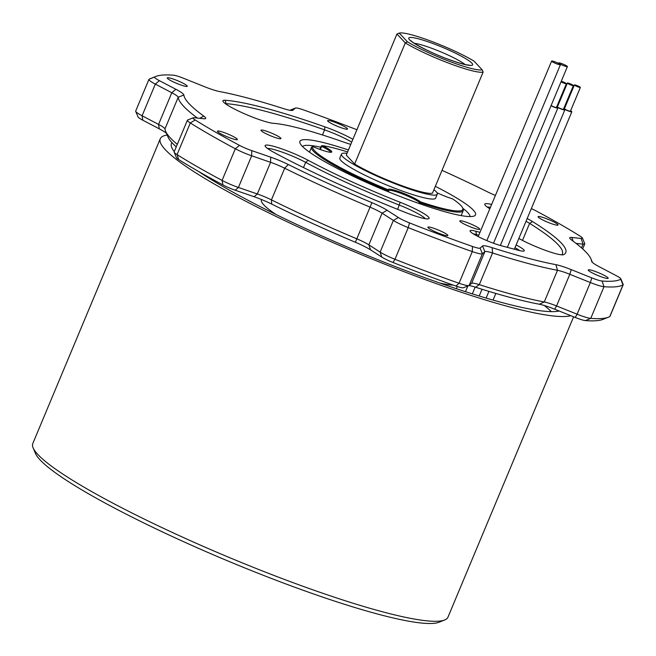 <?xml version="1.0" encoding="UTF-8"?>
<svg xmlns="http://www.w3.org/2000/svg" width="656" height="656" viewBox="0 0 656 656"><rect width="100%" height="100%" fill="white"/><g stroke="black" fill="none" stroke-linecap="round" stroke-linejoin="round"><path stroke-width="0.98" d="M561.044 81.795A3.247 0.426 22.7 0 0 564.062 83.189A3.247 0.426 22.7 0 0 566.374 83.714A3.247 0.426 22.7 0 0 562.7 81.738A3.247 0.426 22.7 0 0 561.265 81.27M551.114 105.542A3.247 0.426 22.7 0 0 554.131 106.936A3.247 0.426 22.7 0 0 556.444 107.461L566.374 83.714M569.695 83.599A3.247 0.426 22.7 0 0 567.383 83.074A3.247 0.426 22.7 0 0 571.064 85.059A3.247 0.426 22.7 0 0 573.369 85.583A3.247 0.426 22.7 0 0 569.695 83.599M567.383 83.074L557.452 106.821A3.247 0.426 22.7 0 0 561.126 108.806A3.247 0.426 22.7 0 0 563.438 109.331L573.369 85.583M576.69 85.469A3.247 0.426 22.7 0 0 574.377 84.944A3.247 0.426 22.7 0 0 578.059 86.92A3.247 0.426 22.7 0 0 580.371 87.445A3.247 0.426 22.7 0 0 576.69 85.469M574.377 84.944L564.447 108.691A3.247 0.426 22.7 0 0 568.129 110.667A3.247 0.426 22.7 0 0 570.433 111.192L580.371 87.445M555.009 61.836A4.756 0.623 22.7 0 0 551.622 61.065A4.756 0.623 22.7 0 0 557.018 63.968A4.756 0.623 22.7 0 0 560.404 64.739A4.756 0.623 22.7 0 0 555.009 61.836M562.003 63.698A4.756 0.623 22.7 0 0 558.617 62.927A4.756 0.623 22.7 0 0 564.012 65.83A4.756 0.623 22.7 0 0 567.399 66.6A4.756 0.623 22.7 0 0 562.003 63.698M551.015 105.772A4.756 0.623 22.7 0 0 554.451 107.272A4.756 0.623 22.7 0 0 557.838 108.043A4.756 0.623 22.7 0 0 556.616 107.043M557.625 106.403A4.756 0.623 22.7 0 0 556.952 106.239M556.682 106.879A4.756 0.623 22.7 0 0 561.446 109.142A4.756 0.623 22.7 0 0 564.832 109.913A4.756 0.623 22.7 0 0 563.611 108.912M564.619 108.273A4.756 0.623 22.7 0 0 563.955 108.101M563.684 108.748A4.756 0.623 22.7 0 0 568.44 111.003A4.756 0.623 22.7 0 0 571.835 111.774A4.756 0.623 22.7 0 0 570.613 110.774M198.415 171.38A212.897 27.757 22.7 0 0 412.714 273.232A212.897 27.757 22.7 0 0 559.166 311.01M551.327 311.641A212.897 27.757 22.7 0 0 544.324 305.507M274.749 152.856A28.561 3.723 -157.3 0 1 265.163 146.116A28.561 3.723 -157.3 0 1 285.45 150.199A28.561 3.723 -157.3 0 1 308.189 160.326A135.874 17.712 22.7 0 0 400.152 202.278A28.561 3.723 -157.3 0 1 428.696 218.735A28.561 3.723 -157.3 0 1 405.383 212.437A192.987 25.166 -157.3 0 1 274.749 152.856M425.326 218.694A25.961 3.387 22.7 0 0 399.397 205.115A138.465 18.056 -157.3 0 1 305.671 162.36A25.961 3.387 22.7 0 0 285.007 153.151A25.961 3.387 22.7 0 0 267.55 148.486M350.788 144.369A28.561 3.723 -157.3 0 1 343.391 141.983A135.874 17.712 22.7 0 0 273.331 123.303A28.561 3.723 -157.3 0 1 244.729 113.89A28.561 3.723 -157.3 0 1 222.983 101.319A28.561 3.723 -157.3 0 1 225.246 100.27A192.987 25.166 -157.3 0 1 324.753 126.805A28.561 3.723 -157.3 0 1 328.057 128.002A28.561 3.723 -157.3 0 1 352.912 139.293M351.731 142.114A25.961 3.387 22.7 0 0 327.606 130.962A25.961 3.387 22.7 0 0 324.605 129.872A190.396 24.821 22.7 0 0 226.435 103.697A25.961 3.387 22.7 0 0 225.369 103.689M489.819 208.805A135.874 17.712 22.7 0 0 489.696 208.723A28.561 3.723 -157.3 0 1 484.817 204.68A28.561 3.723 -157.3 0 1 491.639 204.451M490.426 207.362A25.961 3.387 22.7 0 0 487.211 207.058M450.369 61.713A45.871 5.978 22.7 0 0 482.168 69.782L483.144 72.037A47.601 6.207 -157.3 0 1 450.073 63.681A47.601 6.207 -157.3 0 1 405.293 42.902L396.937 34.03L399.242 33.112L407.433 41.82A45.871 5.978 22.7 0 0 450.369 61.713M419.118 203.516L419.553 202.466A17.31 2.255 22.7 0 0 401.07 193.413A17.31 2.255 22.7 0 0 388.754 190.609A17.31 2.255 22.7 0 0 388.77 190.929L388.303 189.814A18.171 2.37 -157.3 0 1 401.218 192.429A18.171 2.37 -157.3 0 1 420.586 201.9A81.352 10.603 22.7 0 0 462.66 207.936A81.352 10.603 22.7 0 0 452.525 198.85A18.171 2.37 -157.3 0 1 436.978 192.741A90.872 11.849 22.7 0 1 437.117 192.807M273.232 136.825A10.816 1.41 22.7 0 0 280.932 138.58A10.816 1.41 22.7 0 0 268.673 131.979A10.816 1.41 22.7 0 0 260.973 130.232A10.816 1.41 22.7 0 0 273.232 136.825M472.082 227.525A10.816 1.41 22.7 0 0 479.782 229.28A10.816 1.41 22.7 0 0 467.523 222.687A10.816 1.41 22.7 0 0 459.823 220.933A10.816 1.41 22.7 0 0 472.082 227.525M229.674 137.768A10.816 1.41 22.7 0 0 237.374 139.523A10.816 1.41 22.7 0 0 225.115 132.93A10.816 1.41 22.7 0 0 217.415 131.175A10.816 1.41 22.7 0 0 229.674 137.768M179.531 84.517A10.816 1.41 22.7 0 0 187.231 86.264A10.816 1.41 22.7 0 0 174.972 79.671A10.816 1.41 22.7 0 0 167.272 77.916A10.816 1.41 22.7 0 0 179.531 84.517M339.865 127.264A10.816 1.41 22.7 0 0 347.565 129.019A10.816 1.41 22.7 0 0 335.306 122.426A10.816 1.41 22.7 0 0 327.606 120.671A10.816 1.41 22.7 0 0 339.865 127.264M550.343 223.27A10.816 1.41 22.7 0 0 558.043 225.024A10.816 1.41 22.7 0 0 545.784 218.432A10.816 1.41 22.7 0 0 538.084 216.677A10.816 1.41 22.7 0 0 550.343 223.27M600.486 276.529A10.816 1.41 22.7 0 0 608.186 278.283A10.816 1.41 22.7 0 0 595.927 271.691A10.816 1.41 22.7 0 0 588.227 269.936A10.816 1.41 22.7 0 0 600.486 276.529M440.151 233.782A10.816 1.41 22.7 0 0 447.851 235.537A10.816 1.41 22.7 0 0 435.592 228.936A10.816 1.41 22.7 0 0 427.892 227.181A10.816 1.41 22.7 0 0 440.151 233.782M435.338 186.329A95.194 12.415 -157.3 0 1 474.157 216.021A95.194 12.415 -157.3 0 1 407.786 199.408A95.194 12.415 -157.3 0 1 300.038 143.188A95.194 12.415 -157.3 0 1 348.443 149.978M470.024 216.578A90.872 11.849 22.7 0 0 462.824 208.329M387.803 191.568L388.122 190.798L388.77 190.929L388.401 191.814M356.905 129.749A255.299 33.284 22.7 0 0 302.949 109.724A12.981 1.689 22.7 0 0 295.479 108.027A12.981 1.689 22.7 0 0 295.356 108.101L292.912 110.224A21.632 2.821 -157.3 0 1 292.707 110.339A21.632 2.821 -157.3 0 1 283.302 108.543A220.678 28.774 22.7 0 0 219.588 91.553A21.632 2.821 -157.3 0 1 204.213 86.567L183.664 78.318A12.981 1.689 22.7 0 0 173.438 75.194A255.299 33.284 22.7 0 0 155.939 76.399A255.299 33.284 22.7 0 0 154.718 76.973A12.981 1.689 22.7 0 0 159.375 80.639L175.849 89.273A21.632 2.821 -157.3 0 1 183.86 94.956A220.678 28.774 22.7 0 0 203.786 116.12A21.632 2.821 -157.3 0 1 205.394 118.662A21.632 2.821 -157.3 0 1 203.59 118.736L194.307 117.736A12.981 1.689 22.7 0 0 193.225 117.777A12.981 1.689 22.7 0 0 195.226 119.999A255.299 33.284 22.7 0 0 239.489 145.353A12.981 1.689 22.7 0 0 249.764 149.921A12.981 1.689 22.7 0 0 251.748 150.634L270.666 157.153A21.632 2.821 -157.3 0 1 273.978 158.342A21.632 2.821 -157.3 0 1 288.279 164.517A220.678 28.774 22.7 0 0 371.927 202.671A21.632 2.821 -157.3 0 1 387.106 210.273L398.364 217.513A12.981 1.689 22.7 0 0 409.516 222.909A255.299 33.284 22.7 0 0 441.513 235.233A255.299 33.284 22.7 0 0 472.5 246.476A12.981 1.689 22.7 0 0 480.102 248.099L482.545 245.984A21.632 2.821 -157.3 0 1 492.156 247.665A220.678 28.774 22.7 0 0 555.87 264.647A21.632 2.821 -157.3 0 1 567.793 268.296A21.632 2.821 -157.3 0 1 571.245 269.632L591.786 277.882A12.981 1.689 22.7 0 0 593.86 278.685A12.981 1.689 22.7 0 0 602.019 281.014A255.299 33.284 22.7 0 0 620.74 279.226A12.981 1.689 22.7 0 0 620.847 278.841A12.981 1.689 22.7 0 0 616.074 275.561L599.6 266.926A21.632 2.821 -157.3 0 1 591.655 261.457A21.632 2.821 -157.3 0 1 591.597 261.244A220.678 28.774 22.7 0 0 591.007 259.03A220.678 28.774 22.7 0 0 571.671 240.08A21.632 2.821 -157.3 0 1 569.777 238.218A21.632 2.821 -157.3 0 1 571.86 237.464L581.142 238.464A12.981 1.689 22.7 0 0 582.397 238.013A12.981 1.689 22.7 0 0 580.232 236.209A255.299 33.284 22.7 0 0 535.96 210.847A12.981 1.689 22.7 0 0 531.327 208.6M620.847 278.841L623.175 284.392A17.31 2.255 -157.3 0 1 623.2 284.72A17.31 2.255 -157.3 0 1 623.028 284.901A259.628 33.85 -157.3 0 1 603.996 286.713A17.31 2.255 -157.3 0 1 593.114 283.605A17.31 2.255 -157.3 0 1 590.351 282.539L569.81 274.29A17.31 2.255 22.7 0 0 567.055 273.224A17.31 2.255 22.7 0 0 557.51 270.305A225.008 29.34 -157.3 0 1 492.541 252.986A17.31 2.255 22.7 0 0 484.858 251.642L482.414 253.757A17.31 2.255 -157.3 0 1 472.279 251.592A259.628 33.85 -157.3 0 1 440.775 240.162A259.628 33.85 -157.3 0 1 408.229 227.624A17.31 2.255 -157.3 0 1 393.37 220.432L382.104 213.192A17.31 2.255 22.7 0 0 369.959 207.116A225.008 29.34 -157.3 0 1 284.679 168.207A17.31 2.255 22.7 0 0 273.232 163.27A17.31 2.255 22.7 0 0 270.584 162.319L251.666 155.8A17.31 2.255 -157.3 0 1 249.018 154.849A17.31 2.255 -157.3 0 1 235.324 148.756A259.628 33.85 -157.3 0 1 190.306 122.967A17.31 2.255 -157.3 0 1 187.386 120.228A17.31 2.255 -157.3 0 1 187.641 120.015L193.225 117.777M187.386 120.228L174.143 151.889A17.31 2.255 22.7 0 0 174.168 152.225A17.31 2.255 22.7 0 0 177.063 154.636A259.628 33.85 22.7 0 0 222.081 180.416A17.31 2.255 22.7 0 0 238.423 187.46L257.341 193.979A17.31 2.255 -157.3 0 1 259.989 194.93A17.31 2.255 -157.3 0 1 271.436 199.875A225.008 29.34 22.7 0 0 356.716 238.776A17.31 2.255 -157.3 0 1 368.861 244.852L380.119 252.101A17.31 2.255 22.7 0 0 394.986 259.284A259.628 33.85 22.7 0 0 459.036 283.253A17.31 2.255 22.7 0 0 469.007 285.516A17.31 2.255 22.7 0 0 469.171 285.417L471.615 283.302A17.31 2.255 -157.3 0 1 471.779 283.203A17.31 2.255 -157.3 0 1 479.298 284.647A225.008 29.34 22.7 0 0 544.267 301.965A17.31 2.255 -157.3 0 1 553.803 304.884A17.31 2.255 -157.3 0 1 556.567 305.95L577.108 314.199A17.31 2.255 22.7 0 0 590.753 318.373A259.628 33.85 22.7 0 0 608.547 317.151A259.628 33.85 22.7 0 0 609.785 316.561A17.31 2.255 22.7 0 0 609.957 316.381L623.2 284.72M444.67 619.986L439.085 622.216A220.678 28.774 -157.3 0 1 285.221 583.692A220.678 28.774 -157.3 0 1 35.44 453.37L33.112 447.827A225.008 29.34 22.7 0 0 287.787 580.699A225.008 29.34 22.7 0 0 444.67 619.986A225.008 29.34 22.7 0 0 447.958 617.181L573.606 316.807M167.173 135.029A225.008 29.34 22.7 0 0 160.277 138.76L32.8 443.513A225.008 29.34 22.7 0 0 33.112 447.827M160.277 138.76A225.008 29.34 22.7 0 0 415.264 275.946A225.008 29.34 22.7 0 0 570.802 315.684M261.506 199.522L261.441 199.678A108.174 14.104 22.7 0 0 276.283 214.643M347.032 153.34A51.922 6.773 22.7 0 0 341.481 154.103L339.824 158.063A51.922 6.773 22.7 0 0 398.668 189.723A51.922 6.773 22.7 0 0 435.633 198.137L437.281 194.184A51.922 6.773 22.7 0 0 433.928 189.691M341.481 154.103A51.922 6.773 22.7 0 0 400.324 185.763A51.922 6.773 22.7 0 0 437.281 194.184M171.938 142.614A212.897 27.757 22.7 0 0 171.462 143.434A212.897 27.757 22.7 0 0 174.283 151.561M482.168 69.782L473.976 61.082A45.871 5.978 22.7 0 0 431.041 41.189A45.871 5.978 22.7 0 0 399.242 33.112M516.124 244.959A19.901 2.591 -157.3 0 1 523.972 251.035A19.901 2.591 -157.3 0 1 518.486 250.313L500.995 245.656A19.901 2.591 -157.3 0 1 481.766 238.341A19.901 2.591 -157.3 0 1 470.081 231.142A19.901 2.591 -157.3 0 1 475.83 231.24L479.971 232.339M527.17 218.538A28.561 3.723 -157.3 0 1 532.557 221.597A192.987 25.166 -157.3 0 1 563.676 254.643A28.561 3.723 -157.3 0 1 563.57 254.7A28.561 3.723 -157.3 0 1 545.333 250.33A28.561 3.723 -157.3 0 1 518.847 238.44M495.411 195.439A21.632 2.821 -157.3 0 1 487.17 191.683A220.678 28.774 22.7 0 0 442.021 170.347M347.614 151.946A81.352 10.603 22.7 0 0 322.35 145.632A18.171 2.37 -157.3 0 1 331.518 152.176A18.171 2.37 -157.3 0 1 312.756 146.55A81.352 10.603 22.7 0 0 388.303 189.814L388.122 190.798A82.213 10.717 -157.3 0 1 311.551 147.165A82.213 10.717 -157.3 0 1 311.633 146.993L312.756 146.55M608.547 317.151L602.962 319.382A255.299 33.284 -157.3 0 1 585.464 320.587A12.981 1.689 -157.3 0 1 575.23 317.455L554.689 309.214A21.632 2.821 22.7 0 0 539.314 304.228A220.678 28.774 -157.3 0 1 475.6 287.238A21.632 2.821 22.7 0 0 469.015 285.516L463.423 287.746A12.981 1.689 -157.3 0 1 455.945 286.057A255.299 33.284 -157.3 0 1 392.96 262.482A12.981 1.689 -157.3 0 1 381.808 257.095L370.55 249.846A21.632 2.821 22.7 0 0 355.372 242.253A220.678 28.774 -157.3 0 1 271.723 204.098A21.632 2.821 22.7 0 0 254.11 196.734L235.192 190.215A12.981 1.689 -157.3 0 1 222.933 184.926A255.299 33.284 -157.3 0 1 178.67 159.572A12.981 1.689 -157.3 0 1 176.497 157.768L174.168 152.225M176.234 146.887A220.678 28.774 -157.3 0 1 167.895 136.743L165.558 131.2A225.008 29.34 22.7 0 0 177.3 144.345M166.468 133.365A21.632 2.821 22.7 0 0 159.293 128.855L142.819 120.22A12.981 1.689 -157.3 0 1 138.055 116.932L135.718 111.389A17.31 2.255 22.7 0 0 142.081 115.768L158.555 124.402A17.31 2.255 -157.3 0 1 164.91 128.773A17.31 2.255 -157.3 0 1 164.959 128.945A225.008 29.34 22.7 0 0 165.558 131.2M197.448 118.072A225.008 29.34 -157.3 0 1 178.202 97.285A17.31 2.255 22.7 0 0 171.798 92.742L155.324 84.099A17.31 2.255 -157.3 0 1 148.945 79.392A17.31 2.255 -157.3 0 1 149.109 79.22A259.628 33.85 -157.3 0 1 150.355 78.63L155.939 76.399M439.963 283.105A108.174 14.104 22.7 0 0 453.263 285.114M582.397 238.013L584.734 243.556A17.31 2.255 -157.3 0 1 584.758 243.884A17.31 2.255 -157.3 0 1 583.061 244.163L576.099 243.409M289.886 110.265A17.31 2.255 -157.3 0 1 289.895 110.265L295.479 108.027M148.945 79.392L135.694 111.061A17.31 2.255 22.7 0 0 135.718 111.389M320.768 147.231A90.872 11.849 22.7 0 0 302.547 146.526M330.673 152.282A17.31 2.255 22.7 0 0 321.645 146.378L320.325 149.543M319.866 149.379L321.251 146.075L321.645 146.378L322.35 145.632L321.251 146.075M462.66 207.936L463.128 209.043A82.213 10.717 -157.3 0 1 463.243 210.617A82.213 10.717 -157.3 0 1 420.537 202.917L420.135 203.877M396.937 34.03L346.278 155.144L354.634 164.016A47.601 6.207 22.7 0 0 399.414 184.795A47.601 6.207 22.7 0 0 432.484 193.143L483.144 72.037M354.634 164.016L405.293 42.902L407.433 41.82M420.537 202.917L420.586 201.9L419.553 202.466L420.537 202.917M519.708 250.625A17.31 2.255 22.7 0 0 514.968 247.706M478.79 235.168L476.477 234.553A17.31 2.255 22.7 0 0 473.37 233.889M561.823 254.848A190.396 24.821 22.7 0 0 562.381 253.946A190.396 24.821 22.7 0 0 529.613 223.384A25.961 3.387 22.7 0 0 526.022 221.302M324.753 126.805L324.605 129.872L322.473 134.972M447.999 59.196A34.62 4.51 -157.3 0 1 409.565 39.795A34.62 4.51 -157.3 0 1 433.411 43.706A34.62 4.51 -157.3 0 1 471.844 63.107A34.62 4.51 -157.3 0 1 447.999 59.196M465.063 64.493A30.291 3.952 22.7 0 0 432.665 48.634A30.291 3.952 22.7 0 0 414.313 43.271M455.945 286.057L459.036 283.253L472.279 251.592L472.5 246.476M539.314 304.228L544.267 301.965L557.51 270.305L555.87 264.647M270.666 157.153L270.584 162.319L257.341 193.979L254.11 196.734M585.464 320.587L590.753 318.373L603.996 286.713L602.019 281.014M251.748 150.634L251.666 155.8L238.423 187.46L235.192 190.215M195.226 119.999L190.306 122.967L177.063 154.636L178.67 159.572M222.933 184.926L222.081 180.416L235.324 148.756L239.489 145.353M409.516 222.909L408.229 227.624L394.986 259.284L392.96 262.482M609.785 316.561L623.028 284.901L620.74 279.226M581.511 247.861L583.061 244.163L581.142 238.464M554.689 309.214L556.567 305.95L569.81 274.29L571.245 269.632M575.23 317.455L577.108 314.199L590.351 282.539L591.786 277.882M480.102 248.099L482.414 253.757L469.171 285.417M471.615 283.302L484.858 251.642L482.545 245.984M475.6 287.238L479.298 284.647L492.541 252.986L492.156 247.665M370.55 249.846L368.861 244.852L382.104 213.192L387.106 210.273M355.372 242.253L371.927 202.671M381.808 257.095L380.119 252.101L393.37 220.432L398.364 217.513M271.723 204.098L271.436 199.875L284.679 168.207L288.279 164.517M159.375 80.639L155.324 84.099L142.081 115.768L142.819 120.22M159.293 128.855L158.555 124.402L171.798 92.742L175.849 89.273M164.959 128.945L178.202 97.285L183.86 94.956M295.356 108.101L289.936 110.274M292.912 110.224L292.412 110.421M154.718 76.973L149.109 79.22M573.09 241.129L571.86 237.464M203.786 116.12L199.596 118.31M591.794 261.703L591.597 261.244M476.092 235.479L476.477 234.553L475.83 231.24M226.197 104.271L225.246 100.27M303.49 167.567L305.671 162.36L308.189 160.326M397.626 209.354L400.152 202.278M522.496 240.408L529.613 223.384L532.557 221.597M551.622 61.065L478.199 236.595M457.314 286.516L456.387 288.722M558.617 62.927L558.445 63.337M468.646 65.28L469.27 65.067C469.417 65.001 466.596 65.961 447.859 59.106C432.304 53.571 412.763 43.304 410.959 40.672L411.238 41.271M582.659 248.895L584.758 243.884M591.007 259.03L592.425 262.416M309.468 152.143L311.551 147.165M461.16 215.603L463.243 210.617M571.835 111.774L514.345 249.214M495.846 293.437L493.058 300.095M564.832 109.913L507.35 247.345M488.925 291.379L486.121 298.086M557.838 108.043L500.356 245.475M482.037 289.263L479.208 296.012M567.399 66.6L493.509 243.237M475.165 287.098L472.328 293.88M560.404 64.739L486.842 240.596M467.859 285.975L465.465 291.69"/></g></svg>
